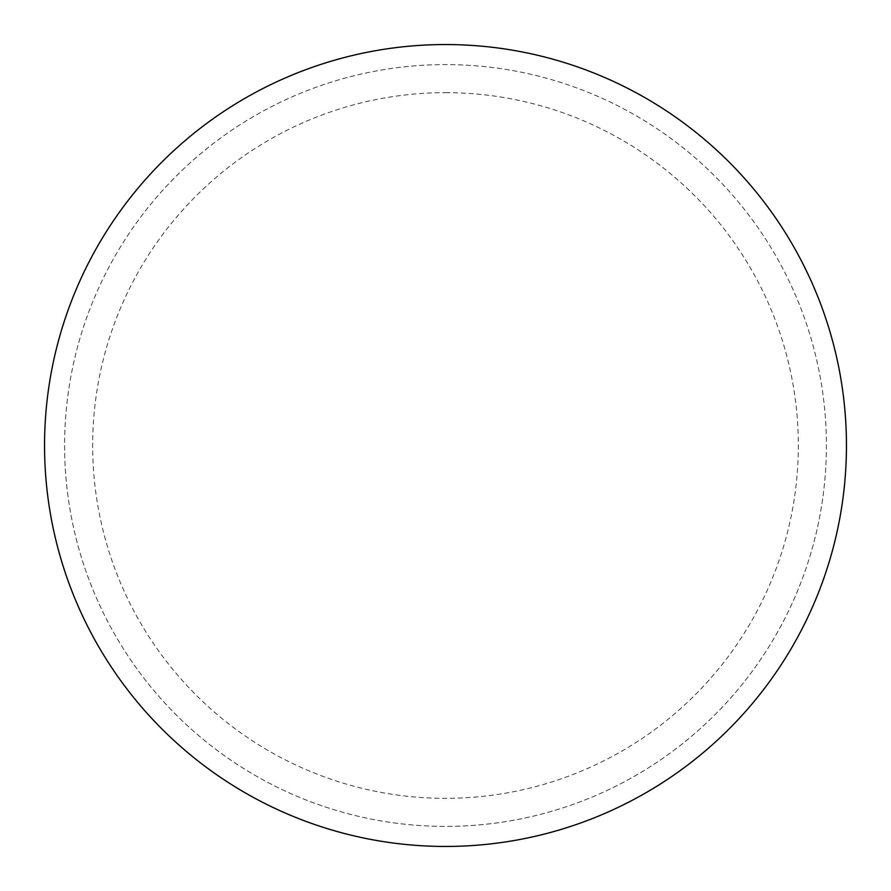 <?xml version="1.0" encoding="UTF-8"?>
<svg xmlns="http://www.w3.org/2000/svg" width="891" height="891" viewBox="0 0 891 891"><rect width="100%" height="100%" fill="white"/><g stroke="black" fill="none" stroke-linecap="round" stroke-linejoin="round"><path stroke-width="0.67" stroke-dasharray="4.46 3.34" d="M445.5 44.55A400.95 400.95 0 0 1 846.45 445.5A400.95 400.95 0 0 1 445.5 846.45A400.95 400.95 0 0 1 44.55 445.5A400.95 400.95 0 0 1 445.5 44.55A400.95 400.95 0 0 1 846.45 445.5A400.95 400.95 0 0 1 445.5 846.45A400.95 400.95 0 0 1 44.55 445.5A400.95 400.95 0 0 1 445.5 44.55A400.95 400.95 0 0 1 846.45 445.5A400.95 400.95 0 0 1 445.5 846.45M64.597 445.5A380.903 380.903 0 0 0 445.5 826.403A380.903 380.903 0 0 0 826.403 445.5A380.903 380.903 0 0 0 445.5 64.597A380.903 380.903 0 0 0 64.597 445.5A380.903 380.903 0 0 0 445.5 826.403A380.903 380.903 0 0 0 826.403 445.5A380.903 380.903 0 0 0 445.5 64.597A380.903 380.903 0 0 0 64.597 445.5A380.903 380.903 0 0 0 445.5 826.403A380.903 380.903 0 0 0 826.403 445.5M44.55 445.5A400.95 400.95 0 0 0 445.5 846.45A400.95 400.95 0 0 0 846.45 445.5A400.95 400.95 0 0 0 445.5 44.55A400.95 400.95 0 0 0 44.55 445.5A400.95 400.95 0 0 0 445.5 846.45A400.95 400.95 0 0 0 846.45 445.5A400.95 400.95 0 0 0 445.5 44.55A400.95 400.95 0 0 0 44.55 445.5M445.5 92.664A352.836 352.836 0 0 1 798.336 445.5A352.836 352.836 0 0 1 445.5 798.336A352.836 352.836 0 0 1 92.664 445.5A352.836 352.836 0 0 1 445.5 92.664"/><path stroke-width="1.34" d="M44.55 445.5A400.95 400.95 0 0 0 445.5 846.45A400.95 400.95 0 0 0 846.45 445.5A400.95 400.95 0 0 0 445.5 44.55A400.95 400.95 0 0 0 44.55 445.5"/></g></svg>
